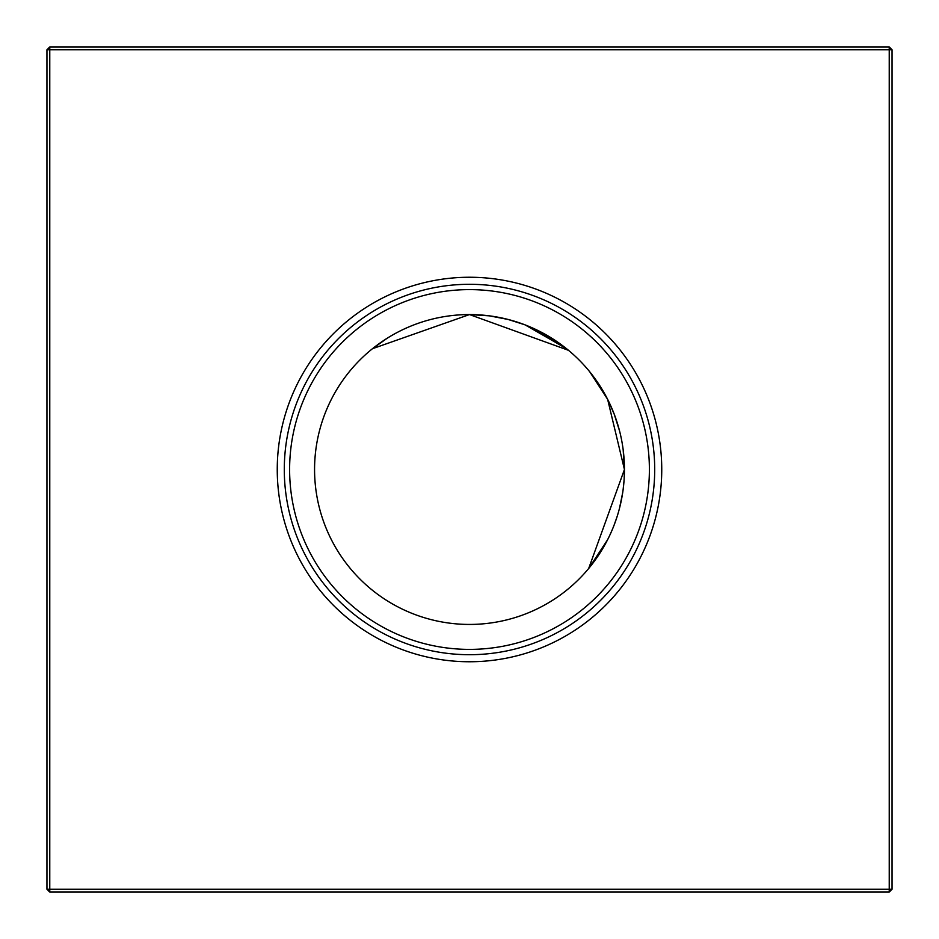 <?xml version="1.0" encoding="UTF-8"?>
<svg xmlns="http://www.w3.org/2000/svg" width="939" height="939" viewBox="0 0 939 939"><rect width="100%" height="100%" fill="white"/><g stroke="black" fill="none" stroke-linecap="round" stroke-linejoin="round"><path stroke-width="1.41" d="M387.232 338.204L372.49 348.698L469.5 314.565L568.518 350.329L556.616 341.373L525.253 324.941L566.534 348.709L525.124 324.894M372.49 348.698L469.5 314.565L372.49 348.698L469.5 314.565L489.36 315.844L508.222 319.483M589.715 371.762L607.639 399.345L624.435 469.5A154.935 154.935 0 0 0 469.5 314.565A154.935 154.935 0 0 0 314.565 469.5A154.935 154.935 0 0 0 469.5 624.435A154.935 154.935 0 0 0 624.435 469.5L624.142 479.054L624.435 469.5L624.142 479.054L624.435 469.5L588.671 568.518L607.615 539.702L588.671 568.518M614.083 525.194L616.993 516.955L614.083 525.194M623.156 489.372L623.989 481.214L623.156 489.372M622.733 492.376L619.576 507.976M277.251 469.5A192.249 192.249 0 0 0 469.5 661.749A192.249 192.249 0 0 0 661.749 469.5A192.249 192.249 0 0 0 469.5 277.251A192.249 192.249 0 0 0 277.251 469.5M284.294 469.5A185.206 185.206 0 0 0 469.5 654.706A185.206 185.206 0 0 0 654.706 469.5A185.206 185.206 0 0 0 469.5 284.294A185.206 185.206 0 0 0 284.294 469.5M289.611 469.5A179.889 179.889 0 0 0 469.5 649.389A179.889 179.889 0 0 0 649.389 469.5A179.889 179.889 0 0 0 469.5 289.611A179.889 179.889 0 0 0 289.611 469.5M49.767 46.95L889.233 46.95L892.05 49.767L892.05 889.233L889.233 892.05L49.767 892.05L49.767 889.233L889.233 889.233L889.233 49.767L49.767 49.767L49.767 889.233L46.95 889.233L46.95 49.767L49.767 49.767L49.767 46.95L46.95 49.767M590.267 372.443L593.448 376.539M594.774 378.335L600.843 387.326M607.721 399.486L614.118 413.923M614.153 413.993L619.54 430.872M623.167 449.722L624.435 469.5M524.795 324.765L508.128 319.46M539.96 331.514L551.756 338.204M560.747 344.284L568.518 350.329M566.534 348.709L525.253 324.941M889.233 892.05L889.233 889.233L892.05 889.233M889.233 46.95L889.233 49.767L892.05 49.767M46.95 889.233L49.767 892.05"/></g></svg>
